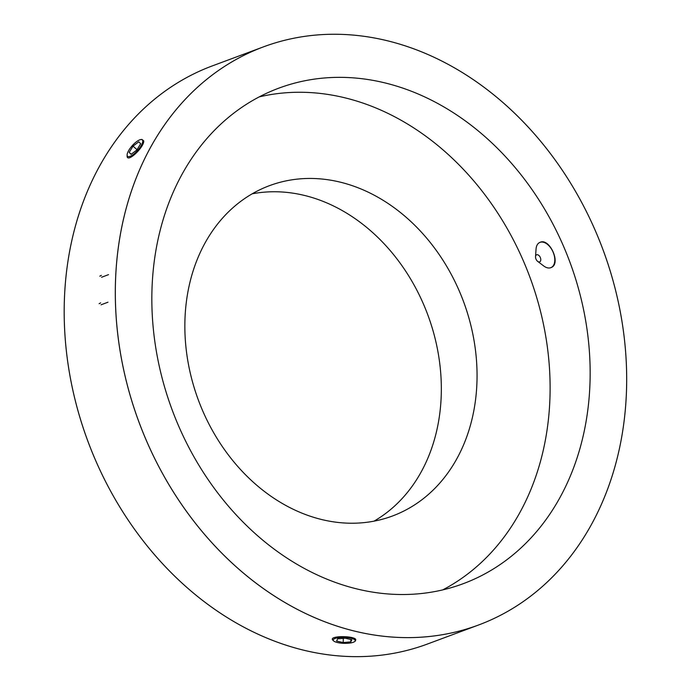 <?xml version="1.0" encoding="UTF-8"?>
<svg xmlns="http://www.w3.org/2000/svg" width="691" height="691" viewBox="0 0 691 691"><rect width="100%" height="100%" fill="white"/><g stroke="black" fill="none" stroke-linecap="round" stroke-linejoin="round"><path stroke-width="1.04" d="M355.036 640.116A11.013 2.954 -178.4 0 0 354.362 639.486A11.013 2.954 -178.4 0 0 340.568 637.482A11.013 2.954 -178.4 0 0 333.615 640.903A11.013 2.954 -178.4 0 0 344.127 643.33A11.013 2.954 -178.4 0 0 354.759 641.49A11.013 2.954 -178.4 0 0 355.036 640.116M355.545 640.799L355.744 639.417C353.351 635.556 327.81 635.668 332.976 640.272M345.241 638.199L351.823 639.711L350.795 641.887L343.177 642.552L336.595 641.032L337.623 638.855L345.241 638.199M350.795 641.887L350.864 639.486M343.177 642.552L343.297 638.363M151.951 290.54A264.368 212.146 69.6 0 0 463.22 583.696A264.368 212.146 69.6 0 0 569.825 261.932A264.368 212.146 69.6 0 0 278.784 88.172A264.368 212.146 69.6 0 0 151.951 290.54M115.44 282.973A308.428 247.508 69.6 0 0 478.587 624.992A308.428 247.508 69.6 0 0 602.958 249.598A308.428 247.508 69.6 0 0 263.409 46.884A308.428 247.508 69.6 0 0 115.44 282.973M442.732 589.889A264.368 212.146 69.6 0 0 529.781 276.841A264.368 212.146 69.6 0 0 259.229 96.887M539.809 242.446C549.328 237.168 561.524 263.729 551.228 267.503M184.929 320.572A176.248 141.43 69.6 0 0 392.436 516.013A176.248 141.43 69.6 0 0 463.506 301.509A176.248 141.43 69.6 0 0 269.481 185.663A176.248 141.43 69.6 0 0 184.929 320.572M374.012 521.161A176.248 141.43 69.6 0 0 427.781 314.802A176.248 141.43 69.6 0 0 252.18 193.826M64.315 302.002A308.428 247.508 69.6 0 0 427.461 644.021A308.428 247.508 -110.4 0 1 87.912 441.299A308.428 247.508 -110.4 0 1 212.284 65.913A308.428 247.508 69.6 0 0 64.315 302.002M141.914 139.427L143.711 140.843C144.592 146.777 126.747 163.948 127.109 155.795M140.688 143.745L136.827 150.016L131.065 154.343L129.174 152.409L133.043 146.138L138.796 141.81L140.688 143.745M133.043 146.138L137.017 149.697M129.174 152.409L131.212 154.231M137.449 150.664A11.013 3.602 -48.2 0 0 142.735 140.86A11.013 3.602 -48.2 0 0 140.895 139.547A11.013 3.602 -48.2 0 0 132.249 145.671A11.013 3.602 -48.2 0 0 127.109 154.948A11.013 3.602 -48.2 0 0 137.449 150.664M535.534 256.672L536.043 249.14A13.768 8.206 65.5 0 1 539.706 242.489A13.768 8.206 65.5 0 1 552.869 251.628A13.768 8.206 65.5 0 1 551.107 267.555A13.768 8.206 65.5 0 1 543.696 265.949L537.676 261.379A3.852 2.298 -114.5 0 0 540.759 260.179A3.852 2.298 -114.5 0 0 538.462 255.134A3.852 2.298 -114.5 0 0 535.534 256.672A3.852 2.298 -114.5 0 0 537.175 260.93A3.852 2.298 -114.5 0 0 537.676 261.379M571.466 184.566A308.428 247.508 69.6 0 0 263.409 46.884A308.428 247.508 69.6 0 0 139.046 422.27A308.428 247.508 69.6 0 0 478.587 624.992A308.428 247.508 69.6 0 0 571.466 184.566M100.653 302.891L99.107 303.695M101.024 304.817L107.977 302.2M101.37 275.363L99.806 276.167M101.577 277.264L108.539 274.638M354.759 641.49L355.45 640.885M333.615 640.903L332.95 640.255M427.461 644.021L478.587 624.992L427.461 644.021M212.284 65.913L263.409 46.884L212.284 65.913M127.109 154.948L127.109 155.812M140.895 139.547L141.75 139.444"/></g></svg>
